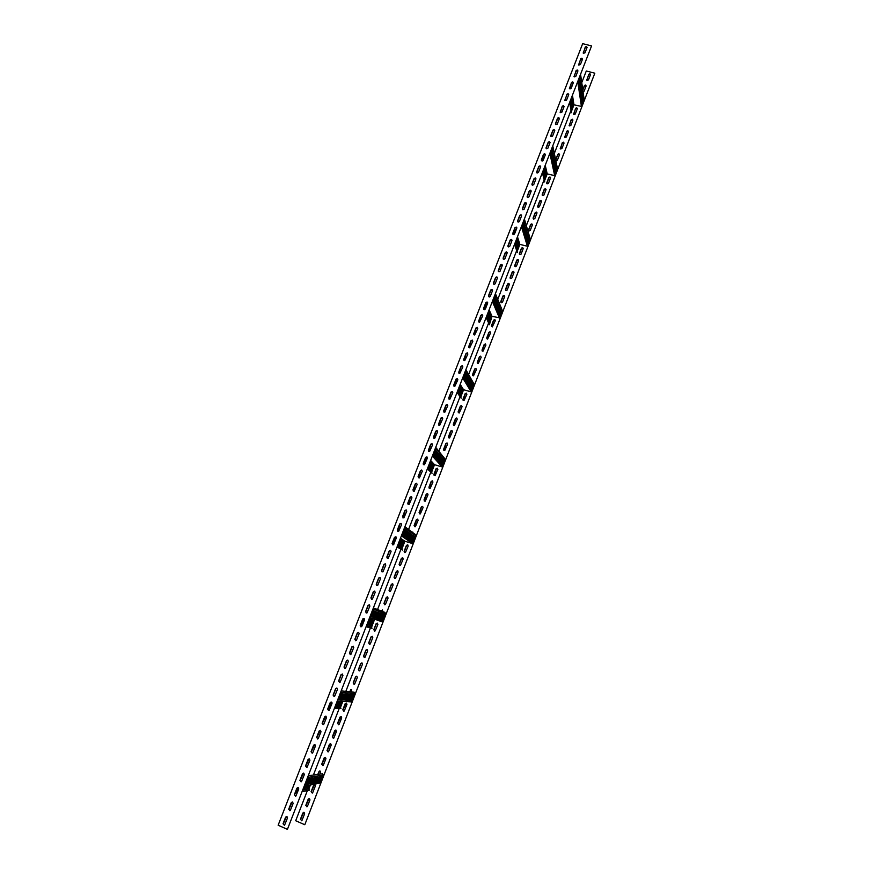 <?xml version="1.0" encoding="UTF-8"?>
<svg xmlns="http://www.w3.org/2000/svg" width="873" height="873" viewBox="0 0 873 873"><rect width="100%" height="100%" fill="white"/><g stroke="black" fill="none" stroke-linecap="round" stroke-linejoin="round"><path stroke-width="1.31" d="M571.542 111.1L573.976 104.815L581.407 106.419L584.124 99.38L580.621 74.652M569.851 102.425L571.542 112.661L569.654 102.916M571.542 112.661L570.036 101.945M569.491 88.631L570.484 85.576M570.582 87.671L570.058 88.948M570.167 101.606L572.197 96.357M570.713 102.348L572.524 98.245L570.713 102.348M571.051 104.433L572.852 100.34L571.051 104.433M571.389 106.506L573.19 102.414L571.389 106.506M571.728 108.558L573.517 104.476L571.728 108.558M573.976 104.815L572.502 95.572M571.302 87.977L570.789 84.79M577.795 81.942L581.407 106.419M580.294 75.525L578.188 80.949M580.218 78.057L578.515 83.175L580.218 78.057M580.534 80.272L578.832 85.368L580.534 80.272M580.851 82.477L579.148 87.551L580.851 82.477M581.156 84.659L579.465 89.723L581.156 84.659M581.462 86.82L579.781 91.872L581.462 86.82M581.778 88.981L580.098 94.011L581.778 88.981M582.084 91.119L580.414 96.128L582.084 91.119M582.378 93.247L580.72 98.234L582.378 93.247M582.684 95.353L581.025 100.33L582.684 95.353M582.989 97.449L581.331 102.414L582.989 97.449M583.284 99.533L581.636 104.476L583.284 99.533M578.493 83L580.359 77.762M578.81 85.194L580.665 79.978M579.137 87.365L580.981 82.171M579.454 89.537L581.298 84.354M579.77 91.687L581.604 86.525M580.076 93.826L581.909 88.686M580.392 95.943L582.215 90.825M580.698 98.049L582.52 92.953M581.003 100.144L582.815 95.07M581.309 102.217L583.12 97.165M581.614 104.291L583.415 99.249M572.295 98.354L570.462 103.472M572.623 100.439L570.8 105.546M572.961 102.523L571.149 107.608M573.288 104.585L571.477 109.66M568.192 94.088L568.41 95.408M568.498 94.24L568.607 94.906M286.955 816.528L285.635 817.139L283.038 823.817L284.631 825.04L287.49 817.957L286.955 816.528M286.497 816.451L283.299 823.752L284.314 825.258M292.597 802.036L291.276 802.636L288.679 809.304L290.273 810.515L293.132 803.455L292.597 802.036M292.171 801.96L288.941 809.238L289.923 810.744M298.217 787.599L296.896 788.199L294.31 794.834L295.892 796.045L298.752 789.006L298.217 787.599M297.813 787.522L294.572 794.79L295.521 796.274M303.804 773.216L302.484 773.816L299.919 780.429L301.491 781.641L304.339 774.613L303.804 773.216M303.444 773.14L300.17 780.386L301.087 781.87M309.38 758.877L308.06 759.488L305.506 766.068L307.078 767.28L309.915 760.274L309.38 758.877M309.053 758.812L305.757 766.047L306.641 767.52M314.935 744.604L313.614 745.215L311.061 751.773L312.632 752.984L315.469 746L314.935 744.604M314.64 744.538L311.312 751.751L312.163 753.213M320.467 730.385L319.147 730.996L316.604 737.521L318.165 738.733L321.002 731.77L320.467 730.385M320.205 730.319L316.855 737.521L317.674 738.973M325.978 716.22L324.669 716.82L322.126 723.335L323.676 724.535L326.513 717.595L325.978 716.22M325.749 716.155L322.366 723.335L323.152 724.776M331.467 702.099L330.158 702.71L327.637 709.192L329.165 710.393L332.002 703.474L331.467 702.099M331.282 702.045L327.866 709.203L328.608 710.633M336.934 688.044L335.625 688.644L333.115 695.104L334.643 696.316L337.469 689.397L336.934 688.044M336.792 688L335.854 688.666L333.344 695.126L334.043 696.545M342.38 674.032L341.081 674.633L338.571 681.071L340.088 682.282L342.925 675.386L342.38 674.032M342.281 674L341.299 674.676L338.8 681.104L339.466 682.5M347.803 660.075L346.505 660.675L344.017 667.092L345.522 668.292L348.349 661.418L347.803 660.075M347.749 660.053L346.723 660.719L344.235 667.136L344.857 668.511M353.216 646.173L351.917 646.773L349.429 653.168L350.924 654.368L353.761 647.504L353.216 646.173M353.194 646.162L352.135 646.828L349.647 653.211L350.237 654.575M358.607 632.314L357.308 632.925L354.831 639.287L356.315 640.487L359.152 633.645L358.607 632.314M358.628 632.325L357.515 632.98L355.049 639.342L355.584 640.684M363.976 618.52L362.677 619.121L360.211 625.461L361.684 626.661L364.521 619.841L363.976 618.52M364.041 618.542L362.884 619.186L360.418 625.526L360.92 626.836M369.323 604.771L368.024 605.371L365.569 611.689L367.031 612.89L369.868 606.08L369.323 604.771M369.421 604.814L368.231 605.447L365.776 611.766L366.234 613.053M374.648 591.065L373.36 591.676L370.905 597.961L372.356 599.173L375.194 592.374L374.648 591.065M374.79 591.141L373.557 591.763L371.112 598.049L371.538 599.304M379.962 577.413L378.664 578.024L376.23 584.299L377.66 585.499L380.508 578.723L379.962 577.413M380.137 577.511L378.86 578.122L376.427 584.386L376.809 585.619M385.244 563.816L383.956 564.427L381.523 570.669L382.941 571.88L385.79 565.115L385.244 563.816M385.44 563.925L384.153 564.525L381.719 570.778L382.068 571.968M390.515 550.274L389.227 550.874L386.804 557.105L388.201 558.305L391.06 551.561L390.515 550.274M390.7 550.383L389.423 550.994L387.001 557.214L387.317 558.371M395.764 536.775L394.487 537.375L392.064 543.573L393.45 544.785L396.309 538.052L395.764 536.775M395.949 536.895L394.672 537.495L392.261 543.693L392.534 544.828M401.002 523.32L399.714 523.931L397.313 530.107L398.677 531.319L401.547 524.597L401.002 523.32M401.176 523.451L399.899 524.062L397.739 531.33M406.207 509.919L404.93 510.53L402.529 516.685L403.883 517.896L406.763 511.196L406.207 509.919M406.382 510.061L405.105 510.672L402.933 517.885M411.401 496.573L410.124 497.174L407.735 503.306L409.066 504.529L411.947 497.839L411.401 496.573M411.576 496.726L410.299 497.326L408.095 504.485M416.574 483.271L415.297 483.871L412.918 489.982L414.228 491.204L417.13 484.526L416.574 483.271M416.737 483.424L415.472 484.035L413.256 491.128M421.724 470.012L420.459 470.623L418.091 476.713L419.367 477.935L422.281 471.267L421.724 470.012M421.899 470.187L420.622 470.787L418.396 477.826M426.864 456.808L425.598 457.408L423.23 463.487L424.496 464.709L427.421 458.052L426.864 456.808M427.028 456.983L425.751 457.583L423.514 464.578M431.982 443.648L430.716 444.259L428.359 450.304L429.592 451.527L432.539 444.892L431.982 443.648M432.135 443.833L430.869 444.433L428.61 451.374M437.078 430.542L435.813 431.142L433.466 437.166L434.678 438.399L437.635 431.775L437.078 430.542M437.231 430.738L435.965 431.338L433.706 438.213M442.164 417.48L440.898 418.08L438.562 424.082L439.741 425.315L442.72 418.702L442.164 417.48M442.316 417.676L441.051 418.276L438.77 425.096M447.227 404.461L445.961 405.061L443.637 411.052L444.794 412.274L447.784 405.683L447.227 404.461M447.369 404.668L446.114 405.268L443.822 412.034M452.269 391.497L451.003 392.097L448.689 398.055L449.813 399.288L452.825 392.708L452.269 391.497M452.41 391.715L451.155 392.315L448.864 399.026M457.299 378.576L456.033 379.177L453.72 385.113L454.822 386.346L457.856 379.777L457.299 378.576M457.43 378.795L456.175 379.395L453.884 386.062M462.297 365.7L461.042 366.3L458.74 372.214L459.798 373.448L462.865 366.9L462.297 365.7M462.439 365.929L461.184 366.529L458.882 373.142M467.295 352.867L466.04 353.467L463.738 359.37L464.774 360.593L467.852 354.067L467.295 352.867M467.426 353.107L466.171 353.707L463.869 360.265M472.26 340.088L471.016 340.688L468.725 346.559L469.718 347.792L472.828 341.267L472.26 340.088M472.391 340.328L471.136 340.928L468.845 347.443M477.215 327.342L475.971 327.942L473.69 333.802L474.639 335.025L477.782 328.532L477.215 327.342M477.345 327.604L476.091 328.204L473.799 334.665M482.158 314.651L480.903 315.251L478.633 321.089L479.55 322.312L482.714 315.83L482.158 314.651M482.747 315.262L481.034 315.513L478.731 321.93M487.069 302.003L485.825 302.604L483.566 308.42L484.439 309.631L485.377 308.987L487.636 303.171L487.069 302.003M487.669 302.636L485.945 302.876L483.653 309.238M491.979 289.399L490.735 290L488.476 295.794L489.306 297.006L490.288 296.362L492.536 290.567L491.979 289.399M492.579 290.054L490.844 290.283L488.553 296.602M496.857 276.85L495.613 277.45L493.376 283.212L494.162 284.423L495.177 283.78L497.424 278.007L496.857 276.85M497.468 277.505L495.733 277.734L493.441 284.009M501.724 264.333L500.48 264.934L498.243 270.685L498.996 271.874L500.054 271.241L502.291 265.479L501.724 264.333M502.335 265.01L500.6 265.228L498.308 271.459M506.58 251.861L505.336 252.461L503.11 258.19L503.819 259.368L504.91 258.746L507.137 253.006L506.58 251.861M507.191 252.559L505.445 252.766L503.164 258.954M511.414 239.442L510.17 240.031L507.944 245.75L508.61 246.917L509.756 246.295L511.971 240.577L511.414 239.442M512.025 240.151L510.279 240.348L507.999 246.492M516.227 227.056L514.994 227.657L512.778 233.342L513.4 234.499L514.579 233.888L516.783 228.191L516.227 227.056L515.092 227.973L512.822 234.073M516.849 227.788L516.292 227.362M521.028 214.714L519.784 215.315L517.58 220.989L518.158 222.124L519.38 221.524L521.585 215.849L521.028 214.714L519.882 215.642L517.624 221.709M525.808 202.427L524.575 203.016L522.37 208.669L522.916 209.793L524.171 209.204L526.364 203.54L525.808 202.427M526.43 203.18L524.662 203.354L522.414 209.378M530.566 190.172L529.344 190.772L527.15 196.403L527.652 197.494L528.94 196.916L531.133 191.285L530.566 190.172M531.199 190.936L529.431 191.111L527.183 197.091M535.324 177.961L534.09 178.561L531.908 184.17L532.366 185.251L533.698 184.683L535.88 179.074L535.324 177.961M535.946 178.736L534.178 178.9L531.941 184.858M540.049 165.794L538.827 166.394L536.644 171.981L537.07 173.04L538.445 172.494L540.616 166.896L540.049 165.794M540.671 166.59L538.903 166.743L536.677 172.658M544.763 153.67L543.541 154.27L541.369 159.846L541.762 160.872L543.17 160.348L545.33 154.772L544.763 153.67M545.396 154.477L543.617 154.63L541.402 160.501M549.466 141.59L548.244 142.19L546.083 147.744L546.433 148.748L547.873 148.235L550.034 142.681L549.466 141.59M550.088 142.397L548.32 142.55L546.105 148.399M554.148 129.553L552.925 130.142L550.776 135.675L551.092 136.657L552.565 136.177L554.715 130.634L554.148 129.553M554.77 130.372L553.002 130.513L550.798 136.33M558.818 117.549L557.596 118.15L555.446 123.66L555.741 124.621L557.236 124.152L559.386 118.63L558.818 117.549M559.44 118.379L557.672 118.532L555.468 124.304M563.467 105.6L562.245 106.19L560.368 112.617L561.896 112.17L564.034 106.67L563.467 105.6M564.089 106.43L562.321 106.571L560.128 112.311M568.105 93.684L566.883 94.273L564.984 100.657L566.533 100.231L568.672 94.753L568.105 93.684M568.716 94.524L566.948 94.666L564.766 100.373M572.721 81.811L571.499 82.4L569.589 88.73L571.16 88.337L573.288 82.87L572.721 81.811M573.343 82.662L571.564 82.804L569.392 88.468M577.315 69.971L576.104 70.571L574.172 76.857L575.776 76.475L577.893 71.029L577.315 69.971M577.937 70.833L576.169 70.975L573.998 76.617M581.909 58.175L580.698 58.775L578.744 65.017L580.37 64.657L582.477 59.233L581.909 58.175M582.52 59.048L580.752 59.189L578.592 64.798M586.481 46.433L585.27 47.022L583.306 53.22L584.943 52.882L587.049 47.48L586.481 46.433M587.092 47.306L585.325 47.437L583.175 53.013M591.567 45.92L582.673 43.65L278.138 825.236L287.424 829.35L591.567 45.92L287.424 829.35M304.12 812.425L302.855 813.003L300.388 819.387L301.927 820.544L304.633 813.789L304.12 812.425M303.673 812.348L300.628 819.321L301.611 820.762M309.479 798.577L308.213 799.166L305.746 805.528L307.285 806.685L309.991 799.941L309.479 798.577M309.064 798.511L305.997 805.473L306.947 806.903M314.815 784.794L313.549 785.373L311.094 791.713L312.621 792.87L315.328 786.137L314.815 784.794M314.422 784.718L311.334 791.669L312.261 793.088M319.976 774.111L320.642 772.387L320.129 771.045L319.136 771.23L317.794 774.416M319.78 770.979L318.023 774.384M325.433 757.36L324.167 757.939L321.733 764.224L323.239 765.381L325.945 758.692L325.433 757.36M325.105 757.284L321.962 764.202L322.824 765.61M330.703 743.709L329.448 744.287L327.026 750.562L328.521 751.718L331.227 745.04L330.703 743.709M330.42 743.643L327.244 750.54L328.073 751.948M335.963 730.123L334.708 730.701L332.297 736.943L333.781 738.1L336.487 731.443L335.963 730.123M335.712 730.057L332.515 736.943L333.311 738.329M341.201 716.569L339.957 717.159L337.545 723.379L339.03 724.525L341.725 717.89L341.201 716.569M340.994 716.515L337.764 723.379L338.517 724.754M346.428 703.081L345.173 703.66L342.773 709.858L344.246 711.015L346.952 704.391L346.428 703.081M346.243 703.027L342.991 709.869L343.711 711.233M351.743 691.973L351.633 689.626L350.695 689.779L349.778 691.776M351.492 689.583L349.986 691.798M356.817 676.237L355.562 676.815L353.183 682.97L354.634 684.116L357.341 677.524L356.817 676.237M356.708 676.193L355.769 676.837L353.39 682.992L354.034 684.334M361.979 662.88L360.735 663.458L358.356 669.591L359.807 670.748L362.502 664.167L361.979 662.88M361.913 662.858L360.931 663.502L358.563 669.635L359.174 670.944M367.129 649.577L365.885 650.156L363.517 656.267L364.947 657.424L367.653 650.854L367.129 649.577M367.107 649.567L366.082 650.199L363.714 656.31L364.281 657.609M372.258 636.319L371.014 636.897L368.657 642.986L370.076 644.143L370.425 643.685L372.782 637.596L372.258 636.319L371.211 636.952L368.853 643.041L369.377 644.318M377.365 623.115L376.121 623.693L373.775 629.76L375.194 630.906L377.889 624.381L377.365 623.115M377.42 623.136L376.318 623.748L373.971 629.815L374.462 631.081M382.832 611.602L382.461 609.943L381.065 610.914M382.549 609.987L381.261 610.991M387.536 596.826L386.292 597.405L383.967 603.439L385.353 604.596L388.059 598.081L387.536 596.826M387.667 596.892L386.477 597.492L384.153 603.516L384.567 604.716M392.588 583.764L391.355 584.343L389.031 590.344L390.406 591.501L393.112 585.008L392.588 583.764M392.763 583.851L391.53 584.43L389.216 590.432L389.587 591.61M397.63 570.735L396.397 571.313L394.083 577.304L395.436 578.461L398.153 571.979L397.63 570.735M397.804 570.833L396.571 571.411L394.258 577.391L394.596 578.548M402.649 557.76L401.416 558.338L399.114 564.307L400.456 565.464L403.173 558.993L402.649 557.76M402.824 557.869L401.591 558.447L399.288 564.405L399.594 565.518M407.647 544.828L406.425 545.407L404.123 551.354L405.454 552.511L408.182 546.062L407.647 544.828M407.822 544.938L406.589 545.516L404.297 551.463L404.57 552.544M413.224 532.912L411.947 531.963M412.798 532.061L412.111 532.083M417.61 519.097L416.377 519.675L414.097 525.579L415.384 526.746L418.134 520.319L417.61 519.097M417.763 519.228L416.541 519.806L414.479 526.725M422.554 506.307L421.332 506.886L419.062 512.757L420.328 513.935L423.089 507.519L422.554 506.307M422.718 506.438L421.495 507.017L419.4 513.881M427.486 493.551L426.264 494.129L424.005 499.989L425.249 501.157L428.021 494.762L427.486 493.551M427.639 493.692L426.428 494.271L424.322 501.091M432.408 480.848L431.186 481.416L428.927 487.265L430.16 488.433L432.943 482.049L432.408 480.848M432.561 481.001L431.338 481.569L429.221 488.334M437.308 468.179L436.085 468.757L433.837 474.574L435.049 475.752L437.842 469.379L437.308 468.179M437.449 468.343L436.238 468.921L434.099 475.621M447.052 442.982L445.841 443.56L443.604 449.344L444.761 450.523L447.587 444.171L447.052 442.982M447.194 443.168L445.983 443.735L443.822 450.337M451.898 430.454L450.686 431.033L448.46 436.795L449.595 437.973L452.432 431.633L451.898 430.454M452.039 430.64L450.828 431.218L448.657 437.766M456.732 417.971L455.52 418.538L453.305 424.278L454.407 425.467L457.266 419.138L456.732 417.971M456.863 418.156L455.662 418.734L453.48 425.227M461.544 405.519L460.344 406.098L458.129 411.816L459.209 413.005L462.079 406.687L461.544 405.519M461.675 405.716L460.475 406.294L458.292 412.743M466.346 393.123L465.145 393.69L462.93 399.398L463.989 400.576L466.88 394.28L466.346 393.123M466.477 393.319L465.265 393.898L463.083 400.292M470.045 381.108L468.408 385.244M471.256 380.977L469.074 386.674L471.333 381.01M475.894 368.439L474.694 369.017L472.5 374.681L473.482 375.859L476.429 369.585L475.894 368.439M476.014 368.657L474.814 369.235L472.62 375.543M480.641 356.162L479.441 356.741L477.258 362.382L478.208 363.561L481.176 357.308L480.641 356.162M480.761 356.391L479.561 356.97L477.367 363.223M485.377 343.929L484.177 344.508L482.005 350.128L482.922 351.306L485.912 345.064L485.377 343.929M485.497 344.169L484.297 344.737L482.103 350.946M490.091 331.74L488.891 332.318L486.73 337.916L487.603 339.095L490.637 332.875L490.091 331.74M490.659 332.318L489.011 332.558L486.818 338.724M494.795 319.594L493.594 320.162L491.434 325.749L492.274 326.917L495.329 320.718L494.795 319.594M495.362 320.195L493.703 320.413L491.521 326.535M498.407 307.831L497.261 310.69M504.147 295.412L502.957 295.991L500.807 301.534L501.571 302.691L502.542 302.08L504.692 296.525L504.147 295.412M504.725 296.045L503.055 296.253L500.873 302.287M508.795 283.387L507.606 283.965L505.467 289.487L506.187 290.633L507.202 290.022L509.341 284.5L508.795 283.387M509.385 284.041L507.715 284.227L505.532 290.229M513.433 271.405L512.244 271.972L510.116 277.483L510.792 278.618L511.851 278.018L513.979 272.507L513.433 271.405M514.022 272.07L512.342 272.256L510.17 278.203M518.06 259.456L516.871 260.034L514.743 265.523L515.386 266.647L516.478 266.047L518.606 260.558L518.06 259.456M518.649 260.132L516.969 260.307L514.797 266.232M522.665 247.55L521.476 248.128L519.359 253.596L519.959 254.709L521.094 254.119L523.211 248.641L522.665 247.55L521.574 248.412L519.402 254.294M526.19 236.037L527.445 232.371M531.832 223.859L530.653 224.437L528.547 229.872L529.06 230.941L530.271 230.385L532.377 224.939L531.832 223.859M532.432 224.579L530.729 224.732L528.58 230.537M536.393 212.074L535.214 212.652L533.108 218.064L533.589 219.123L534.833 218.566L536.939 213.154L536.393 212.074M536.993 212.805L535.291 212.957L533.141 218.73M540.933 200.332L539.754 200.899L537.67 206.301L538.106 207.338L539.394 206.803L541.478 201.401L540.933 200.332M541.533 201.074L539.841 201.216L537.692 206.956M545.461 188.623L544.283 189.19L542.209 194.57L542.613 195.596L543.923 195.072L546.007 189.692L545.461 188.623M546.062 189.376L544.359 189.517L542.231 195.214M549.979 176.957L548.801 177.525L546.727 182.893L547.098 183.887L548.451 183.385L550.525 178.016L549.979 176.957M550.579 177.721L548.877 177.852L546.749 183.526M553.417 165.684L555.108 160.883M559.56 154.521L557.858 154.652L555.795 159.977L556.036 160.577L557.443 160.119L559.506 154.783L558.96 153.735L557.792 154.303L555.675 159.901M563.434 142.19L562.256 142.757L560.477 148.988L561.917 148.541L563.98 143.227L563.434 142.19M564.034 142.976L562.321 143.107L560.215 148.672M567.886 130.677L566.719 131.245L564.918 137.432L566.381 137.006L568.432 131.714L567.886 130.677M568.487 131.474L566.773 131.594L564.678 137.137M572.328 119.197L571.16 119.765L569.338 125.908L570.833 125.505L572.874 120.234L572.328 119.197M572.917 120.005L571.215 120.125L569.12 125.636M576.747 107.761L575.58 108.328L573.747 114.428L575.263 114.047L577.293 108.787L576.747 107.761M577.348 108.579L575.645 108.699L573.561 114.167M583.055 91.84L584.081 91.25L586.099 86.023L585.554 84.997L584.397 85.565L582.76 89.777M586.154 85.838L584.441 85.947L582.815 90.159M589.941 73.681L588.773 74.249L586.896 80.218L588.467 79.901L590.486 74.696L589.941 73.681M590.53 74.521L588.828 74.631L586.765 80.01M594.819 73.212L304.852 824.603L594.819 73.212L586.285 70.986L581.756 82.651M304.612 824.669L295.696 820.74L307.361 790.632M313.407 775.038L339.204 708.472M345.828 691.372L370.37 628.069M377.551 609.54L400.871 549.368M408.575 529.485L430.738 472.315M438.944 451.134L459.973 396.866M468.67 374.43L488.618 322.966M497.774 299.352L516.641 250.66M526.332 225.66L544.054 179.925M554.333 153.419L570.931 110.598M440.887 456.35L438.933 461.391M410.834 534.014L409.055 538.696L410.888 533.665M380.126 613.359L378.817 616.84M348.742 694.45L347.923 696.665M316.67 777.319L316.353 778.214M544.643 180.515L547.207 173.913L554.671 175.626L557.443 168.445L552.838 146.228M542.548 172.745L544.708 181.922L542.439 173.04M544.708 181.922L542.722 172.308M541.478 160.632L542.799 156.736M542.58 160.916L543.235 158.548L542.046 160.97M542.93 171.774L545.003 166.416M543.552 172.341L545.418 168.129L543.552 172.341M543.988 174.207L545.843 170.006L543.988 174.207M544.425 176.062L546.269 171.872L544.425 176.062M544.85 177.906L546.694 173.716L544.85 177.906M547.207 173.913L545.319 165.608M543.77 158.799L543.115 155.929M549.957 153.67L554.671 175.626M552.5 147.111L550.35 152.655M552.5 149.49L550.765 154.63L552.5 149.49M552.915 151.487L551.19 156.605L552.915 151.487M553.318 153.462L551.605 158.559L553.318 153.462M553.733 155.416L552.02 160.501L553.733 155.416M554.137 157.369L552.434 162.433L554.137 157.369M554.541 159.301L552.849 164.353L554.541 159.301M554.944 161.232L553.253 166.252L554.944 161.232M555.348 163.142L553.657 168.151L555.348 163.142M555.741 165.03L554.06 170.028L555.741 165.03M556.134 166.918L554.453 171.894L556.134 166.918M556.527 168.784L554.857 173.749L556.527 168.784M550.754 154.466L552.664 149.13M551.169 156.442L553.078 151.127M551.594 158.395L553.493 153.102M552.009 160.337L553.897 155.067M552.423 162.269L554.3 157.02M552.827 164.179L554.704 158.951M553.635 167.976L555.512 162.793M554.039 169.853L555.905 164.691M554.442 171.719L556.297 166.568M554.835 173.574L556.679 168.445M542.995 158.624L542.275 160.981M545.189 168.216L543.312 173.421M545.614 170.093L543.748 175.287M546.051 171.959L544.185 177.132M546.465 173.814L544.61 178.965M517.209 251.326L519.893 244.396L527.39 246.241L530.217 238.918L524.477 219.309M514.688 244.516L517.34 252.581L514.655 244.604M517.34 252.581L514.841 244.124M512.877 234.16L514.535 229.381M513.979 234.455L515.07 230.996L513.455 234.51M515.135 243.371L517.253 237.914M515.834 243.774L517.765 239.431L515.834 243.774M516.369 245.411L518.289 241.09L516.369 245.411M516.903 247.037L518.813 242.727L516.903 247.037M517.427 248.663L519.337 244.364L517.427 248.663M519.893 244.396L517.569 237.096M515.659 231.083L514.863 228.562M521.519 226.904L527.39 246.241M524.127 220.203L521.923 225.867M524.193 222.429L522.447 227.58L524.193 222.429M524.706 224.186L522.971 229.326L524.706 224.186M525.23 225.921L523.484 231.05L525.23 225.921M525.742 227.657L524.007 232.764L525.742 227.657M526.244 229.37L524.52 234.466L526.244 229.37M526.746 231.083L525.033 236.147L526.746 231.083M527.248 232.775L525.535 237.827L527.248 232.775M527.75 234.466L526.037 239.497L527.75 234.466M528.241 236.136L526.539 241.155L528.241 236.136M528.732 237.794L527.041 242.792L528.732 237.794M529.224 239.442L527.532 244.429L529.224 239.442M522.425 227.438L524.4 222.015M522.949 229.173L524.913 223.772M523.473 230.898L525.426 225.518M523.986 232.611L525.939 227.242M524.498 234.302L526.441 228.966M525.011 235.994L526.943 230.679M526.026 239.333L527.947 234.062M526.528 240.992L528.438 235.732M527.019 242.629L528.929 237.391M527.51 244.265L529.409 239.049M514.841 231.061L513.673 234.521M517.536 239.508L515.605 244.811M518.06 241.155L516.139 246.437M518.584 242.803L516.674 248.063M519.108 244.44L517.198 249.678M495.526 293.885L502.444 310.821L499.738 317.837L492.023 316.332L489.251 310.057M486.239 317.794L489.404 324.691L492.023 316.332M489.251 323.49L486.425 317.314M486.381 317.434L489.655 324.592M483.609 309.184L485.683 303.564M484.777 309.577L486.326 304.972L484.242 309.62M486.752 316.473L488.924 310.886M487.538 316.681L489.546 312.218L487.538 316.681M488.182 318.078L490.168 313.636L488.182 318.078M488.815 319.474L490.801 315.044L488.815 319.474M489.447 320.86L491.423 316.441L489.447 320.86M486.97 304.895L486.01 302.745M492.492 301.698L499.552 318.296M495.144 294.867L492.896 300.639M495.286 296.907L493.518 302.091L495.286 296.907M495.919 298.424L494.151 303.586L495.919 298.424M496.541 299.919L494.773 305.07L496.541 299.919M497.152 301.403L495.395 306.543L497.152 301.403M497.763 302.887L496.017 307.994L497.763 302.887M498.374 304.361L496.628 309.446L498.374 304.361M498.985 305.812L497.239 310.897L498.985 305.812M499.585 307.263L497.85 312.327L499.585 307.263M500.174 308.704L498.45 313.745L500.174 308.704M500.775 310.133L499.05 315.153L500.775 310.133M501.364 311.552L499.64 316.561L501.364 311.552M495.504 293.939L502.444 310.821M493.496 301.949L495.526 296.427M494.129 303.444L496.159 297.944M494.762 304.928L496.77 299.45M495.384 306.39L497.392 300.934M496.006 307.853L498.003 302.418M496.617 309.304L498.614 303.891M497.228 310.744L499.214 305.354M497.839 312.174L499.814 306.805M498.439 313.593L500.404 308.245M499.04 315L500.993 309.675M499.629 316.408L501.582 311.094M486.086 305.015L484.46 309.631M489.306 312.272L487.32 317.663M489.939 313.691L487.952 319.071M490.561 315.109L488.585 320.456M491.183 316.506L489.218 321.842M466.018 369.89L474.094 384.207L471.147 391.846L463.574 389.751L460.333 384.546M457.201 392.599L461.151 398.197L460.748 397.051L463.574 389.751M460.748 397.051L457.452 391.966M457.321 392.293L461.151 398.197M453.938 385.146L456.208 379.329M454.855 385.179L456.961 380.508L454.855 385.179M457.79 391.093L459.995 385.397M458.663 391.104L460.726 386.51L458.663 391.104M459.405 392.272L461.468 387.688L459.405 392.272M460.147 393.417L462.199 388.856L460.147 393.417M460.879 394.563L462.919 390.013L460.879 394.563M457.659 380.268L456.754 378.817M462.832 378.107L471.147 391.846M465.549 371.134L463.247 377.027M465.767 372.989L463.967 378.205L465.767 372.989M466.509 374.244L464.709 379.439L466.509 374.244M467.241 375.488L465.451 380.672L467.241 375.488M467.961 376.721L466.182 381.883L467.961 376.721M468.692 377.954L466.913 383.094L468.692 377.954M469.401 379.177L467.633 384.295L469.401 379.177M470.121 380.388L468.354 385.495L470.121 380.388M471.529 382.778L469.772 387.852L471.529 382.778M472.228 383.967L470.482 389.02L472.228 383.967M472.926 385.146L471.18 390.187L472.926 385.146M465.909 370.174L474.094 384.207M463.945 378.074L466.04 372.444M464.698 379.308L466.782 373.709M465.429 380.53L467.513 374.954M466.171 381.752L468.234 376.198M466.902 382.963L468.965 377.42M467.622 384.164L469.674 378.642M468.343 385.353L470.383 379.864M469.052 386.532L471.093 381.065M469.761 387.71L471.791 382.265M470.471 388.878L472.489 383.454M471.169 390.035L473.177 384.633M456.721 380.552L454.637 386.15M460.497 386.564L458.445 392.053M461.228 387.743L459.187 393.21M461.959 388.911L459.929 394.356M462.69 390.067L460.66 395.491M435.878 447.533L445.154 459.133L442.142 466.924L434.536 464.698L430.804 460.617M427.552 468.997L432.048 473.33L431.644 472.151L434.536 464.698M431.644 472.151L427.857 468.19M424.518 464.698L423.438 463.552M423.198 464.087L423.82 464.742M427.65 468.736L432.048 473.33M423.776 462.668L426.068 457.157M424.791 462.483L426.973 457.67L424.791 462.483M428.207 467.306L430.465 461.49M429.167 467.11L431.306 462.374L429.167 467.11M430.018 468.015L432.157 463.301L430.018 468.015M430.869 468.921L432.997 464.218L430.869 468.921M431.72 469.816L433.837 465.123L431.72 469.816M432.528 456.175L442.142 466.924M435.311 449.071L432.953 455.073M435.605 450.719L433.772 455.968L435.605 450.719M436.456 451.701L434.634 456.939L436.456 451.701M437.308 452.683L435.485 457.899L437.308 452.683M438.148 453.654L436.336 458.849L438.148 453.654M438.988 454.626L437.187 459.798L438.988 454.626M439.817 455.586L438.017 460.748L439.817 455.586M440.647 456.535L438.857 461.675L440.647 456.535M441.465 457.485L439.676 462.614L441.465 457.485M442.273 458.423L440.494 463.53L442.273 458.423M443.08 459.362L441.312 464.447L443.08 459.362M443.888 460.289L442.12 465.353L443.888 460.289M435.671 448.078L445.154 459.133M433.761 455.837L435.922 450.108M434.623 456.808L436.773 451.101M435.474 457.768L437.624 452.083M436.325 458.718L438.464 453.065M437.166 459.667L439.294 454.036M438.006 460.606L440.123 454.997M438.835 461.544L440.952 455.946M439.665 462.472L441.771 456.895M440.483 463.388L442.578 457.845M441.301 464.305L443.386 458.772M442.109 465.211L444.182 459.711M426.733 457.703L424.573 463.41M431.066 462.417L428.949 468.004M431.917 463.345L429.811 468.91M432.757 464.25L430.662 469.805M433.597 465.167L431.502 470.689M405.072 526.888L415.166 534.341L415.603 535.64L412.525 543.595L404.886 541.227L400.642 538.314M397.248 547.033L402.333 550.045L401.94 548.844L404.886 541.227M401.94 548.844L397.63 546.051M394.094 543.759L392.61 542.788M392.304 543.573L393.756 544.512M397.335 546.825L402.333 550.045M392.959 541.893L395.065 537.004M395.873 536.873L393.865 542.471L396.255 537.179M397.99 545.145L400.292 539.208M399.037 544.741L401.264 539.852L399.037 544.741M400.009 545.385L402.224 540.507L400.009 545.385M400.98 546.018L403.184 541.162L400.98 546.018M401.94 546.64L404.134 541.806L401.94 546.64M401.547 535.967L412.525 543.595M404.385 528.667L401.995 534.833M404.777 530.151L402.911 535.444L404.777 530.151M405.759 530.86L403.904 536.131L405.759 530.86M406.731 531.559L404.876 536.819L406.731 531.559M407.691 532.257L405.847 537.495L407.691 532.257M408.64 532.956L406.807 538.172L408.64 532.956M409.59 533.643L407.767 538.837L409.59 533.643M410.539 534.331L408.717 539.503L410.539 534.331M411.478 535.007L409.655 540.169L411.478 535.007M412.405 535.673L410.594 540.824L412.405 535.673M413.322 536.349L411.521 541.478L413.322 536.349M414.239 537.015L412.449 542.122L414.239 537.015M404.766 527.685L415.603 535.64M402.9 535.313L405.137 529.475M403.893 536L406.12 530.184M404.865 536.688L407.08 530.893M405.836 537.364L408.04 531.592M406.796 538.03L409.001 532.29M407.756 538.706L409.939 532.977M408.706 539.372L409.306 538.805M409.644 540.027L411.816 534.352M410.583 540.682L412.743 535.029M411.51 541.325L413.66 535.695M412.438 541.98L414.577 536.371M396.036 536.928L393.854 542.351M401.023 539.896L398.83 545.592M401.984 540.551L399.801 546.225M402.944 541.195L400.772 546.847M403.893 541.849L401.733 547.48M392.228 543.792L393.603 544.687M373.589 608.001L384.993 612.442L385.419 613.774L382.472 621.401L369.825 617.691M366.3 626.77L371.985 628.407L371.592 627.163L374.604 619.383M371.592 627.163L366.758 625.603M362.775 624.315L361.106 623.78M360.702 624.806L362.382 625.341M366.365 626.607L371.985 628.407M361.466 622.853L363.059 618.63M364.085 618.564L362.481 623.147L364.467 618.957M367.107 624.675L369.465 618.619M368.264 624.042L370.567 619.001L368.264 624.042M369.355 624.413L371.647 619.383L369.355 624.413M370.447 624.762L372.727 619.754L370.447 624.762M371.527 625.123L373.797 620.125L371.527 625.123M369.89 617.527L382.276 621.903M372.782 610.063L370.338 616.371M373.273 611.34L371.374 616.676L373.273 611.34M374.375 611.755L372.487 617.08L374.375 611.755M375.466 612.169L373.589 617.473L375.466 612.169M376.558 612.584L374.692 617.866L376.558 612.584M377.638 612.988L375.772 618.259L377.638 612.988M378.707 613.392L376.852 618.641L378.707 613.392M379.777 613.795L377.922 619.022L379.777 613.795M380.835 614.199L378.991 619.404L380.835 614.199M381.883 614.592L380.05 619.786L381.883 614.592M382.92 614.985L381.097 620.157L382.92 614.985M383.956 615.378L382.134 620.528L383.956 615.378M373.175 609.059L385.419 613.774M371.363 616.545L373.677 610.587M372.476 616.938L374.779 611.013M373.579 617.331L375.87 611.427M374.681 617.724L376.961 611.842M375.761 618.117L378.042 612.257M376.841 618.499L379.1 612.66M377.911 618.881L380.17 613.064M378.98 619.263L381.217 613.468M380.039 619.634L382.265 613.872M381.086 620.016L383.302 614.265M382.123 620.387L384.338 614.657M364.27 618.706L362.47 623.027M370.327 619.033L368.068 624.839M371.407 619.415L369.159 625.199M372.487 619.786L370.25 625.559M373.557 620.168L371.32 625.908M360.636 624.97L362.317 625.505M341.398 690.925L354.165 692.224L354.58 693.588L351.372 701.892L337.513 700.921M342.871 701.292L340.59 707.174L335.199 706.89M334.665 708.254L340.71 708.538L340.59 707.174M330.758 706.661L328.892 706.563M328.39 707.839L330.267 707.938M334.708 708.145L340.972 708.45M329.263 705.624L330.791 702.208M331.576 702.154L330.387 705.624L331.958 702.569M335.559 705.951L337.698 700.932M338.408 700.986L336.629 705.973L338.92 701.019M339.619 701.074L337.851 706.039L340.132 701.106M340.83 701.15L339.062 706.104L341.332 701.194M342.02 701.237L340.263 706.17L342.522 701.27M340.481 693.293L337.971 699.742M341.059 694.351L339.128 699.742L341.059 694.351M342.292 694.461L340.372 699.84L342.292 694.461M343.526 694.581L341.605 699.928L343.526 694.581M344.737 694.69L342.838 700.026L344.737 694.69M345.948 694.799L344.049 700.113L345.948 694.799M347.148 694.908L345.261 700.201L347.148 694.908M348.338 695.017L346.461 700.288L348.338 695.017M349.527 695.115L347.65 700.375L349.527 695.115M350.695 695.224L348.829 700.462L350.695 695.224M351.863 695.334L350.008 700.55L351.863 695.334M353.019 695.432L351.164 700.637L353.019 695.432M340.874 692.267L354.58 693.588M339.117 699.6L341.518 693.522M340.361 699.699L342.751 693.642M341.605 699.786L343.973 693.751M342.827 699.873L345.184 693.871M344.049 699.96L346.395 693.98M345.25 700.048L347.585 694.09M346.45 700.135L348.774 694.21M347.64 700.222L349.953 694.319M348.829 700.31L351.132 694.428M349.997 700.397L352.288 694.537M351.164 700.484L353.445 694.646M331.762 702.296L330.376 705.493M338.626 700.997L336.618 705.831M339.837 701.084L337.84 705.897M341.037 701.172L339.051 705.962M342.238 701.248L340.263 706.028M328.357 707.948L330.223 708.047M308.475 775.737L322.661 773.729L323.075 775.148L320.009 783.103L304.404 786.213M310.351 785.22L308.911 788.919L302.942 789.989M302.342 791.549L309.293 790.24L308.911 788.919M298.031 790.862L295.958 791.222M297.409 792.444L295.336 792.815L297.431 792.389M302.353 791.495L309.293 790.24M296.329 790.261L297.562 787.642M298.326 787.653L297.573 789.967L298.708 788.079M303.313 789.017L304.612 786.18M305.397 786.049L304.491 788.766L305.965 785.951M306.739 785.82L305.845 788.526L307.307 785.733M308.082 785.602L307.187 788.286L308.638 785.504M309.413 785.373L308.518 788.057L309.97 785.285M307.438 778.41L304.873 785.002M308.114 779.251L306.15 784.696L308.114 779.251M309.489 779.043L307.536 784.467L309.489 779.043M310.853 778.836L308.9 784.249L310.853 778.836M312.207 778.629L310.264 784.019L312.207 778.629M313.549 778.432L311.617 783.801L313.549 778.432M314.891 778.225L312.96 783.583L314.891 778.225M316.212 778.029L314.291 783.365L316.212 778.029M317.521 777.832L315.611 783.146L317.521 777.832M318.831 777.636L316.932 782.928L318.831 777.636M320.129 777.439L318.23 782.71L320.129 777.439M321.417 777.243L319.529 782.503L321.417 777.243M307.842 777.363L323.075 775.148M306.139 784.543L308.616 778.323M307.525 784.314L309.991 778.127M308.9 784.085L311.355 777.93M310.264 783.867L312.709 777.723M311.617 783.638L314.04 777.527M312.96 783.419L315.371 777.33M314.291 783.201L316.692 777.134M315.611 782.983L318.001 776.948M316.921 782.765L319.311 776.752M318.23 782.546L320.598 776.566M319.518 782.328L321.886 776.37M298.511 787.795L297.562 789.825M305.637 786.006L304.481 788.603M306.99 785.776L305.834 788.374M308.322 785.558L307.176 788.133M309.653 785.329L308.518 787.904"/></g></svg>

